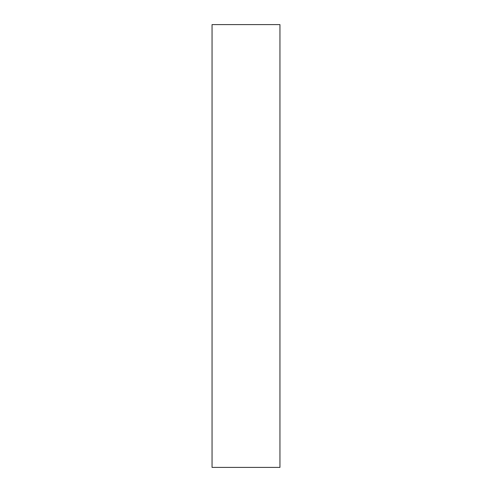 <?xml version="1.0" encoding="UTF-8"?>
<svg xmlns="http://www.w3.org/2000/svg" width="492" height="492" viewBox="0 0 492 492"><rect width="100%" height="100%" fill="white"/><g stroke="black" fill="none" stroke-linecap="round" stroke-linejoin="round"><path stroke-width="0.74" d="M212.052 440.297L212.052 24.6L279.948 24.6L279.948 467.4L212.052 467.4L212.052 440.297"/></g></svg>
